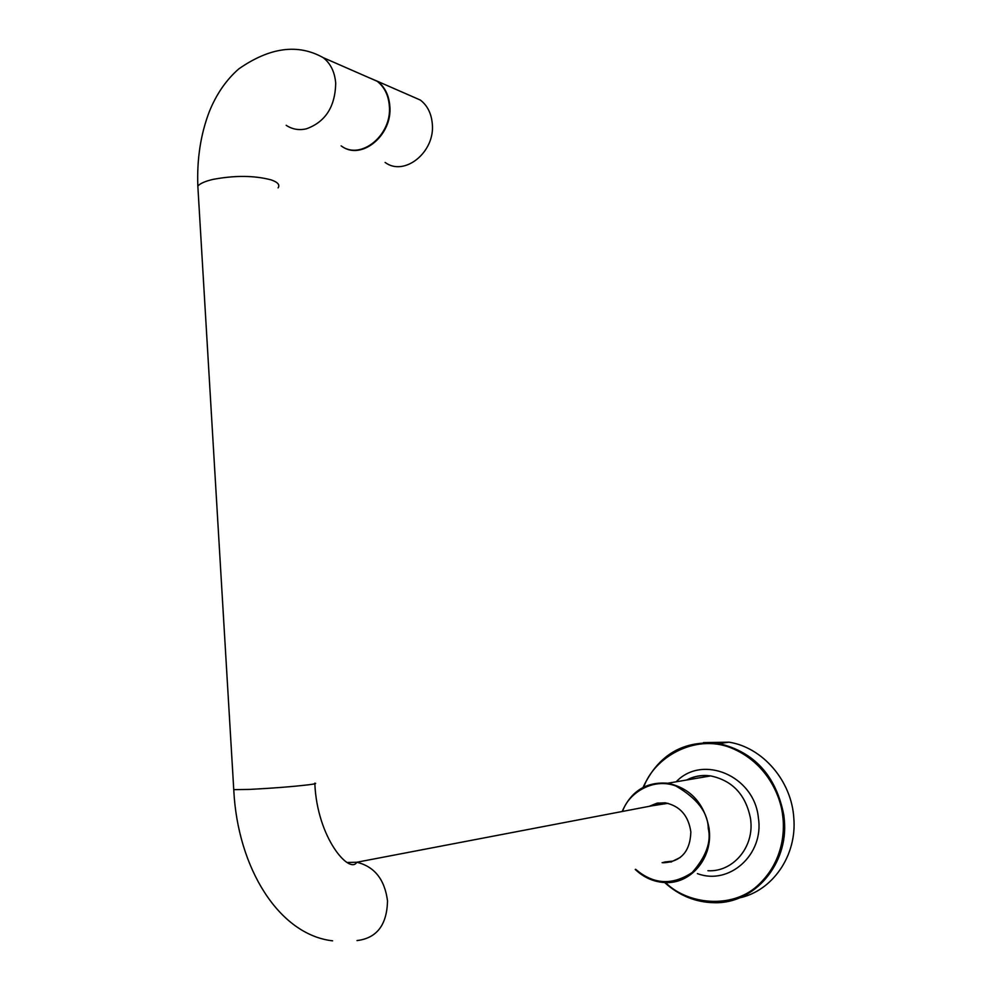 <?xml version="1.0" encoding="UTF-8"?>
<svg xmlns="http://www.w3.org/2000/svg" width="991" height="991" viewBox="0 0 991 991"><rect width="100%" height="100%" fill="white"/><g stroke="black" fill="none" stroke-linecap="round" stroke-linejoin="round"><path stroke-width="1.49" d="M668.008 803.317L651.756 805.844M341.127 145.863C360.687 160.777 392.25 135.11 389.339 105.926C388.46 95.148 384.397 86.923 377.15 81.262L366.893 76.778L377.621 81.361C384.88 87.035 388.955 95.285 389.835 106.087C392.733 135.123 361.504 160.827 341.845 146.334M385.09 162.413C404.266 176.943 435.185 152.242 432.311 123.999C431.444 113.569 427.468 105.579 420.37 100.066L410.324 95.669M664.639 862.009L672.889 861.092L680.383 857.401M663.264 862.356L671.625 861.91M662.099 862.653L663.487 862.765C681.065 861.699 690.194 851.418 690.851 831.957C688.485 815.605 679.937 805.894 665.209 802.821L656.897 803.206L649.216 806.327M739.559 897.871C772.633 890.872 797.074 855.456 793.803 817.996C791.574 780.747 762.55 747.375 729.017 742.172L703.449 742.618M658.185 802.958L650.393 806.104M347.345 862.48L356.797 862.244C374.474 866.543 384.706 879.426 387.518 900.881C386.948 924.975 376.766 938.204 356.995 940.57M314.779 783.175C317.058 783.435 314.89 783.992 308.288 784.822C291.515 786.755 271.955 788.279 249.596 789.406L233.752 789.654L233.703 788.997M278.087 187.881C280.119 184.859 277.79 182.183 271.1 179.867C254.216 175.457 234.867 175.296 213.053 179.383C205.063 181.266 199.984 183.508 197.841 186.122L198.113 190.743M286.176 125.3C292.221 129.313 298.923 130.49 306.269 128.855C325.333 122.042 335.156 106.855 335.714 83.318C334.809 72.07 330.635 63.511 323.202 57.651C298.043 43.505 269.899 47.246 238.794 68.887C226.196 79.899 216.348 94.207 209.237 111.822C200.616 134.541 196.825 159.303 197.841 186.122L233.752 789.654C237.506 868.079 279.09 934.786 332.604 940.831M622.199 811.493C631.217 791.016 646.392 781.589 667.711 783.237C690.43 788.13 704.217 803.144 709.073 828.265L709.395 831.399C711.959 859.358 689.947 884.269 664.862 882.547C653.738 881.928 643.877 877.555 635.293 869.429M622.596 811.418C628.195 793.32 653.267 777.08 676.11 786.111C697.305 798.535 708.02 812.62 708.255 828.377C711.464 841.855 706.125 856.546 692.263 872.464C672.369 885.62 653.503 884.567 635.677 869.33M676.184 781.788C702.458 753.99 754.374 775.742 758.375 817.748C764.321 854.44 729.339 885.768 697.404 873.604M707.921 870.717C732.151 872.278 753.358 848.445 750.868 821.787L750.571 818.801C745.876 794.844 732.572 780.549 710.646 775.916C702.198 774.813 694.233 776.164 686.763 779.991M664.75 882.547C679.244 895.653 695.793 902.38 714.412 902.727C754.151 903.891 788.452 864.325 784.352 820.263L783.831 815.209C776.188 775.978 754.585 752.095 718.995 743.535C683.79 739.819 658.495 754.436 643.109 787.387M643.791 787.04C653.527 758.264 694.282 733.241 730.887 747.809C766.613 762.29 780.499 795.562 782.667 815.37C785.231 833.617 781.949 863.818 757.087 886.09C732.002 908.883 687.952 904.894 665.518 882.572M314.828 783.794C317.318 838.807 350.009 874.619 356.797 862.244L666.324 803.057M323.202 57.651L377.15 81.262M377.621 81.361L420.37 100.066M635.231 869.441C643.828 877.568 653.713 881.94 664.862 882.547M686.639 780.004C694.158 776.077 702.161 774.714 710.646 775.916L667.711 783.237C646.367 781.614 631.18 791.041 622.162 811.505M664.651 882.535C679.169 895.666 695.756 902.392 714.412 902.727M643.048 787.424C658.42 754.485 683.74 739.856 718.995 743.535L729.017 742.172"/></g></svg>
